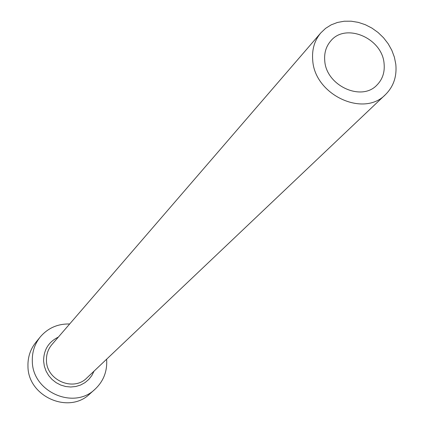 <?xml version="1.0" encoding="UTF-8"?>
<svg xmlns="http://www.w3.org/2000/svg" width="424" height="424" viewBox="0 0 424 424"><rect width="100%" height="100%" fill="white"/><g stroke="black" fill="none" stroke-linecap="round" stroke-linejoin="round"><path stroke-width="0.64" d="M324.752 60.818C326.178 85.685 361.518 101.924 376.968 85.028C382.543 79.33 384.913 72.197 384.086 63.616C382.337 38.176 345.634 22.403 330.752 40.948C326.067 46.396 324.069 53.021 324.752 60.818M395.788 64.172L394.373 57.129L391.803 50.249L388.151 43.73L383.529 37.757L378.07 32.494L371.922 28.095L365.265 24.687L358.291 22.366L351.189 21.2L344.171 21.232L337.435 22.461L331.176 24.857L325.584 28.36L320.82 32.876C314.502 40.423 311.804 49.55 312.716 60.25C314.624 94.902 363.718 117.761 385.501 94.568C393.567 86.528 396.996 76.394 395.788 64.172M69.663 323.989C57.717 323.713 47.907 328.044 40.238 336.974C34.673 343.975 32.033 352.068 32.319 361.237C32.309 391.824 73.871 410.167 95.024 389.227C103.244 381.505 107.134 371.928 106.7 360.495L106.604 359.218M40.238 336.974L35.796 342.428C30.3 349.344 27.693 357.326 27.963 366.373C27.931 396.535 68.9 414.593 89.787 393.923L95.024 389.227M94.049 371.132L91.823 375.563L88.754 379.454L84.959 382.655L80.581 385.034L75.785 386.508L70.744 387.006L65.662 386.513L60.727 385.05L56.132 382.66L52.046 379.443L48.638 375.521L46.036 371.042L44.34 366.182L43.603 361.126C43.624 349.954 48.543 341.94 58.358 337.091M320.82 32.876L51.903 344.574C48.071 349.143 46.253 354.48 46.455 360.58C46.492 380.328 73.575 391.861 86.883 377.932L385.501 94.568"/></g></svg>
